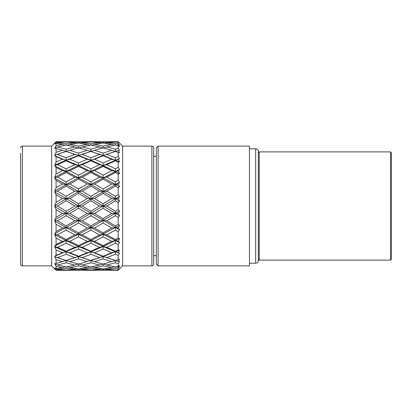 <?xml version="1.0" encoding="UTF-8"?>
<svg xmlns="http://www.w3.org/2000/svg" width="412" height="412" viewBox="0 0 412 412"><rect width="100%" height="100%" fill="white"/><g stroke="black" fill="none" stroke-linecap="round" stroke-linejoin="round"><path stroke-width="0.62" d="M20.6 153.218L20.6 264.102A1.772 1.772 0 0 0 22.372 265.879L51.649 265.879L56.084 270.313L62.428 270.205L63.35 269.86M20.6 147.898A1.772 1.772 0 0 1 22.372 146.121L51.649 146.121L51.649 265.879M51.649 146.121L56.084 141.687L54.755 143.881L56.084 143.386L56.084 145.611L54.755 147.96L55.244 147.717L54.755 148.382L56.084 148.464L56.084 152.342L54.755 155.159L55.244 155.087L54.755 155.803L56.084 156.648L56.084 161.968L54.755 165.104L55.244 165.202L54.755 165.928L56.084 167.483L56.084 173.962L54.755 177.258L55.244 177.515L54.755 178.216L56.084 180.399L56.084 187.687L54.755 190.952L55.244 191.364L54.755 191.997L56.084 194.696L56.084 202.395L54.755 205.464L55.244 206L54.755 206.536L56.084 209.605L56.084 217.304L54.755 220.003L55.244 220.636L54.755 221.048L56.084 224.313L56.084 231.601L54.755 233.784L55.244 234.485L54.755 234.742L56.084 238.038L56.084 244.517L54.755 246.072L55.244 246.798L54.755 246.896L56.084 250.032L56.084 255.352L54.755 256.197L56.084 259.658L56.084 263.536L54.755 263.618L56.084 266.389L56.084 268.614L54.755 268.119L56.084 270.313M118.352 141.862L122.616 146.121L122.616 265.879L118.352 270.138L119.511 268.969L118.177 269.86L118.177 268.619L119.511 266.986L118.429 267.373L119.511 265.596L118.177 266.373L118.177 263.551L119.511 261.718L118.429 261.481L119.511 259.287L118.177 259.637L118.177 255.378L119.511 253.447L118.429 252.597L119.511 250.11L118.177 250.007L118.177 244.548L119.511 242.611L118.429 241.2L119.511 238.553L118.177 238.007L118.177 231.632L119.511 229.808L118.429 227.908L119.511 225.24L118.177 224.277L118.177 217.34L119.511 215.718L118.429 213.437L119.511 210.893L118.177 209.564L118.177 202.436L119.511 201.108L118.429 198.563L119.511 196.282L118.177 194.66L118.177 187.723L119.511 186.76L118.429 184.092L119.511 182.192L118.177 180.368L118.177 173.993L119.511 173.447L118.429 170.8L119.511 169.389L118.177 167.452L118.177 161.993L119.511 161.89L118.429 159.403L119.511 158.553L118.177 156.622L118.177 152.363L119.511 152.713L118.429 150.519L119.511 150.282L118.177 148.449L118.177 145.627L119.511 146.404L118.429 144.627L119.511 145.014L118.177 143.381L118.177 142.14L119.511 143.031L118.177 141.687L112.919 141.687L117.889 141.687M122.616 265.879L151.889 265.879A1.772 1.772 0 0 0 153.661 264.102L153.661 147.898A1.772 1.772 0 0 0 151.889 146.121L151.889 265.879M122.616 146.121L151.889 146.121M153.661 255.677L156.323 255.677M153.661 156.323L156.323 156.323M158.1 146.121L156.323 147.898L156.323 264.102L158.1 265.879L249.466 265.879L249.466 146.121L158.1 146.121L158.1 265.879M249.466 263.216L255.677 263.216A2.663 2.663 0 0 0 258.339 260.554L258.339 151.446A2.663 2.663 0 0 0 255.677 148.784L255.677 263.216M249.466 148.784L255.677 148.784M56.084 141.687L62.428 141.795L63.35 142.14M59.956 141.728L72.306 141.728M78.512 148.171L78.512 146.095L69.813 144.391L78.512 143.093L78.512 142.315L69.813 141.795L87.21 141.795L88.137 142.14M84.723 141.728L97.041 141.728M103.124 148.171L103.124 146.095L94.58 144.391L103.124 143.093L103.124 142.315L94.58 141.795L111.709 141.795L112.636 142.14M109.231 141.728L112.919 141.687M106.77 164.661L103.124 165.516L103.124 166.397L94.58 170.661L103.124 175.157L111.709 170.661L115.401 171.392L115.401 168.812L106.77 164.661L115.401 160.783L118.177 161.993M115.401 168.812L118.177 167.452M118.429 159.403L115.401 160.186L115.401 160.783M118.429 150.519L103.124 155.478L119.511 161.89M103.124 166.397L111.709 170.661M82.23 154.412L78.512 155.478L90.903 160.186L90.903 157.714L82.23 154.412L90.903 151.456L103.124 155.478L103.124 155.782L94.58 159.223L90.903 160.186L115.401 171.392L115.401 172.551L118.177 173.993M82.23 177.134L78.512 177.732L78.512 179.153L69.813 184.004L78.512 189L87.21 184.004L90.903 184.458L90.903 181.913L82.23 177.134L90.903 172.551L99.493 177.134L103.124 177.732L103.124 175.157M90.903 181.913L99.493 177.134M94.58 170.661L90.903 171.392L90.903 172.551M69.813 159.223L66.111 160.186L66.111 157.714L57.5 154.412L66.111 151.456L78.512 155.478L78.512 155.782L69.813 159.223L78.512 162.972L87.21 159.223L90.903 160.186L90.903 160.783L82.23 164.661L78.512 165.516L103.124 177.732L103.124 179.153L111.709 184.004L115.401 184.458L115.401 186.121L118.177 187.723M78.512 179.153L87.21 184.004M54.755 155.803L78.512 165.516L78.512 166.397L69.813 170.661L66.111 171.392L90.903 184.458L90.903 186.121L99.493 191.168L103.124 191.477L103.124 193.357L111.709 198.532L115.401 198.687L115.401 200.762L118.177 202.436M69.813 184.004L66.111 184.458L78.512 191.477L78.512 193.357L69.813 198.532L66.111 198.687L66.111 196.318L57.5 191.168L66.111 186.121L74.799 191.168L78.512 191.477L78.512 189M66.111 196.318L74.799 191.168M54.755 178.216L66.111 184.458L66.111 186.121M106.77 154.412L115.401 157.714L118.177 156.622M111.709 150.303L103.124 147.867L94.58 150.303L103.124 153.109L111.709 150.303L118.177 152.363M90.903 157.714L99.493 154.412L103.124 155.478L115.401 151.456L119.511 152.713M94.58 159.223L103.124 162.972L111.709 159.223L115.401 160.186L115.401 157.714M103.124 155.782L111.709 159.223M82.23 164.661L90.903 168.812L99.493 164.661L103.124 165.516L103.124 162.972M90.903 160.783L99.493 164.661M69.813 170.661L78.512 175.157L87.21 170.661L90.903 171.392L90.903 168.812M78.512 166.397L87.21 170.661M54.755 165.928L66.111 171.392L66.111 172.551L57.5 177.134L66.111 181.913L74.799 177.134L78.512 177.732L78.512 175.157M66.111 172.551L74.799 177.134M118.177 145.627L115.401 145.065L106.77 146.945L115.401 149.216L118.177 148.449M118.429 144.627L116.529 145.287M106.77 146.945L103.633 148.006M115.401 151.456L115.401 149.216M94.58 150.303L90.903 151.456L99.493 154.412M56.084 161.968L62.428 159.223L66.111 160.186L66.111 160.783L57.5 164.661L66.111 168.812L74.799 164.661L78.512 165.516L103.124 155.478L103.124 153.109M78.512 155.782L87.21 159.223M66.111 160.783L74.799 164.661M56.084 173.962L62.428 170.661L66.111 171.392L78.512 165.516L78.512 162.972M118.429 142.047L106.77 142.665L115.401 143.783L118.177 143.381M103.124 146.095L111.709 144.391L114.273 145.287M103.124 143.093L111.709 144.391M106.77 142.665L104.947 143.335M115.401 145.065L115.401 143.783M99.493 146.945L90.903 145.065L82.23 146.945L90.903 149.216L99.493 146.945L102.609 148.006M94.58 144.391L92.025 145.287M87.21 150.303L78.512 147.867L69.813 150.303L78.512 153.109L87.21 150.303L90.903 151.456L90.903 149.216M82.23 146.945L79.037 148.006M66.111 157.714L74.799 154.412L78.512 155.478L78.512 153.109M69.813 150.303L66.111 151.456L74.799 154.412M103.124 142.315L111.709 141.795M115.401 141.965L115.401 141.702M99.493 142.665L90.903 141.965L82.23 142.665L90.903 143.783L99.493 142.665L101.3 143.335M94.58 141.795L93.658 142.14M78.512 146.095L87.21 144.391L89.78 145.287M78.512 143.093L87.21 144.391M82.23 142.665L80.376 143.335M90.903 145.065L90.903 143.783M74.799 146.945L66.111 145.065L57.5 146.945L66.111 149.216L74.799 146.945L77.992 148.006M69.813 144.391L67.238 145.287M88.425 141.687L93.38 141.687M78.512 142.315L87.21 141.795M90.903 141.965L90.903 141.702M74.799 142.665L66.111 141.965L57.5 142.665L66.111 143.783L74.799 142.665L76.653 143.335M69.813 141.795L68.881 142.14M63.633 141.687L68.598 141.687M109.231 270.272L118.352 270.138M112.919 270.313L118.177 270.313M118.429 261.481L115.401 260.544L115.401 262.784L106.77 265.055L115.401 266.935L115.401 268.217L106.77 269.335L115.401 270.035L115.401 270.298M118.429 269.953L115.401 270.035M115.401 268.217L118.177 268.619M118.429 267.373L116.529 266.713M103.124 263.829L103.124 265.905L94.58 267.609L103.124 268.907L103.124 269.685L94.58 270.205L111.709 270.205L112.636 269.86M103.124 269.685L111.709 270.205M106.77 269.335L104.947 268.665M84.723 270.272L97.041 270.272M118.429 252.597L115.401 251.814L115.401 254.286L106.77 257.588L103.124 256.522L103.124 258.89L94.58 261.697L90.903 260.544L90.903 262.784L82.23 265.055L90.903 266.935L90.903 268.217L82.23 269.335L90.903 270.035L90.903 270.298M94.58 270.205L93.658 269.86M115.401 266.935L118.177 266.373M115.401 262.784L118.177 263.551M103.124 268.907L111.709 267.609L114.273 266.713M103.124 265.905L111.709 267.609M106.77 265.055L103.633 263.994M90.903 270.035L99.493 269.335L101.3 268.665M90.903 268.217L99.493 269.335M94.58 267.609L92.025 266.713M78.512 263.829L78.512 265.905L69.813 267.609L78.512 268.907L78.512 269.685L69.813 270.205L87.21 270.205L88.137 269.86M78.512 269.685L87.21 270.205M82.23 269.335L80.376 268.665M59.956 270.272L72.306 270.272M118.429 241.2L115.401 240.608L115.401 243.188L106.77 247.339L103.124 246.484L103.124 249.028L94.58 252.777L90.903 251.814L90.903 254.286L82.23 257.588L78.512 256.522L78.512 258.89L69.813 261.697L66.111 260.544L66.111 262.784L57.5 265.055L66.111 266.935L66.111 268.217L57.5 269.335L66.111 270.035L66.111 270.298M69.813 270.205L68.881 269.86M106.77 257.588L115.401 260.544L118.177 259.637M115.401 254.286L118.177 255.378M118.429 227.908L115.401 227.542L115.401 230.087L106.77 234.866L103.124 234.268L103.124 236.843L94.58 241.339L90.903 240.608L103.124 246.484L119.511 253.447M94.58 261.697L103.124 264.133L119.511 259.287M103.124 258.89L111.709 261.697M118.429 213.437L115.401 213.313L115.401 215.682L106.77 220.832L103.124 220.523L103.124 223L94.58 227.996L90.903 227.542L90.903 230.087L82.23 234.866L78.512 234.268L90.903 240.608L90.903 243.188L82.23 247.339L78.512 246.484L103.124 256.522L115.401 260.544M90.903 266.935L99.493 265.055L102.609 263.994M90.903 262.784L99.493 265.055M78.512 268.907L87.21 267.609L89.78 266.713M78.512 265.905L87.21 267.609M82.23 265.055L79.037 263.994M66.111 270.035L74.799 269.335L76.653 268.665M66.111 268.217L74.799 269.335M69.813 267.609L67.238 266.713M106.77 247.339L115.401 251.217L118.177 250.007M115.401 243.188L118.177 244.548M115.401 200.762L106.77 206L103.124 206L103.124 208.235L94.58 213.468L90.903 213.313L90.903 215.682L82.23 220.832L78.512 220.523L103.124 234.268L119.511 242.611M94.58 252.777L103.124 256.218L111.709 252.777L115.401 251.814L115.401 251.217M103.124 249.028L111.709 252.777M82.23 257.588L90.903 260.544L103.124 256.522L103.124 256.218M90.903 254.286L99.493 257.588M69.813 261.697L78.512 264.133L103.124 256.522L119.511 250.11M78.512 258.89L87.21 261.697M103.124 193.357L94.58 198.532L90.903 198.687L90.903 200.762L82.23 206L78.512 206L78.512 208.235L69.813 213.468L66.111 213.313L78.512 220.523L78.512 223L69.813 227.996L66.111 227.542L78.512 234.268L78.512 236.843L69.813 241.339L66.111 240.608L78.512 246.484L78.512 249.028L69.813 252.777L66.111 251.814L78.512 256.522L90.903 260.544M66.111 266.935L74.799 265.055L77.992 263.994M66.111 262.784L74.799 265.055M106.77 234.866L115.401 239.449L118.177 238.007M115.401 230.087L118.177 231.632M54.755 191.997L119.511 229.808M94.58 241.339L103.124 245.603L111.709 241.339L115.401 240.608L115.401 239.449M103.124 236.843L111.709 241.339M82.23 247.339L90.903 251.217L99.493 247.339L103.124 246.484L103.124 245.603M90.903 243.188L99.493 247.339M69.813 252.777L78.512 256.218L87.21 252.777L90.903 251.814L90.903 251.217M78.512 249.028L87.21 252.777M54.755 246.896L66.111 251.814L66.111 254.286L57.5 257.588L66.111 260.544L78.512 256.522L78.512 256.218M66.111 254.286L74.799 257.588M94.58 227.996L103.124 232.847L111.709 227.996L115.401 227.542L115.401 225.879L118.177 224.277M103.124 223L111.709 227.996M115.401 215.682L118.177 217.34M106.77 220.832L115.401 225.879M90.903 186.121L82.23 191.168L78.512 191.477L119.511 215.718M82.23 234.866L90.903 239.449L99.493 234.866L103.124 234.268L103.124 232.847M90.903 230.087L99.493 234.866M69.813 241.339L78.512 245.603L87.21 241.339L90.903 240.608L90.903 239.449M78.512 236.843L87.21 241.339M54.755 234.742L66.111 240.608L66.111 243.188L57.5 247.339L66.111 251.217L74.799 247.339L78.512 246.484L78.512 245.603M66.111 243.188L74.799 247.339M82.23 220.832L90.903 225.879L99.493 220.832L103.124 220.523L103.124 218.643L111.709 213.468L115.401 213.313L115.401 211.238L118.177 209.564M90.903 215.682L99.493 220.832M103.124 208.235L111.709 213.468M94.58 213.468L103.124 218.643M106.77 206L115.401 211.238M118.429 198.563L115.401 198.687L119.511 201.108M69.813 227.996L78.512 232.847L87.21 227.996L90.903 227.542L90.903 225.879M78.512 223L87.21 227.996M54.755 221.048L66.111 227.542L66.111 230.087L57.5 234.866L66.111 239.449L74.799 234.866L78.512 234.268L78.512 232.847M66.111 230.087L74.799 234.866M69.813 213.468L78.512 218.643L87.21 213.468L90.903 213.313L90.903 211.238L99.493 206L103.124 206L103.124 203.765L111.709 198.532M78.512 208.235L87.21 213.468M90.903 200.762L99.493 206M82.23 206L90.903 211.238M94.58 198.532L103.124 203.765M115.401 186.121L106.77 191.168L115.401 196.318L118.177 194.66M118.429 184.092L115.401 184.458L119.511 186.76M106.77 191.168L103.124 191.477L115.401 198.687L115.401 196.318M54.755 206.536L66.111 213.313L66.111 215.682L57.5 220.832L66.111 225.879L74.799 220.832L78.512 220.523L78.512 218.643M66.111 215.682L74.799 220.832M56.084 202.395L62.428 198.532L66.111 198.687L66.111 200.762L57.5 206L66.111 211.238L74.799 206L78.512 206L78.512 203.765L87.21 198.532L90.903 198.687L90.903 196.318L99.493 191.168M66.111 200.762L74.799 206M78.512 193.357L87.21 198.532M69.813 198.532L78.512 203.765M82.23 191.168L90.903 196.318M103.124 179.153L94.58 184.004L103.124 189L111.709 184.004M115.401 172.551L106.77 177.134L115.401 181.913L118.177 180.368M118.429 170.8L115.401 171.392L119.511 173.447M106.77 177.134L103.124 177.732L115.401 184.458L115.401 181.913M94.58 184.004L90.903 184.458L103.124 191.477L103.124 189M56.084 194.696L62.428 198.532M56.084 187.687L62.428 184.004L66.111 184.458L66.111 181.913M56.084 180.399L62.428 184.004M56.084 167.483L62.428 170.661M56.084 156.648L62.428 159.223M56.084 152.342L62.428 150.303L66.111 151.456L66.111 149.216M56.084 148.464L62.428 150.303M56.084 145.611L62.428 144.391L64.988 145.287M56.084 143.386L62.428 144.391M56.084 142.14L62.428 141.795M56.084 269.86L62.428 270.205M56.084 268.614L62.428 267.609L64.988 266.713M56.084 266.389L62.428 267.609M56.084 263.536L78.512 256.522L90.903 251.814L103.124 246.484L119.511 238.553M56.084 259.658L62.428 261.697M56.084 255.352L62.428 252.777L66.111 251.814L66.111 251.217M56.084 250.032L62.428 252.777M56.084 244.517L62.428 241.339L66.111 240.608L66.111 239.449M56.084 238.038L62.428 241.339M56.084 231.601L62.428 227.996L66.111 227.542L66.111 225.879M56.084 224.313L62.428 227.996M20.6 264.102L20.6 258.782M56.084 217.304L62.428 213.468L66.111 213.313L66.111 211.238M56.084 209.605L62.428 213.468M57.5 206L55.244 206M57.5 220.832L55.244 220.636M57.5 234.866L55.244 234.485M57.5 247.339L55.244 246.798M57.5 257.588L55.244 256.913M54.755 256.841L66.111 260.544M57.5 265.055L55.244 264.283M57.5 269.335L55.244 268.506M66.111 141.965L66.111 141.702M57.5 142.665L55.244 143.494M66.111 145.065L66.111 143.783M57.5 146.945L55.244 147.717M57.5 154.412L55.244 155.087M57.5 164.661L55.244 165.202M54.755 177.258L66.111 171.392L66.111 168.812M57.5 177.134L55.244 177.515M57.5 191.168L55.244 191.364M54.755 205.464L90.903 184.458L119.511 169.389M54.755 220.003L119.511 182.192M54.755 233.784L78.512 220.523L119.511 196.282M54.755 246.072L78.512 234.268L90.903 227.542L119.511 210.893M54.755 256.197L78.512 246.484L90.903 240.608L119.511 225.24M54.755 155.159L66.111 151.456M54.755 165.104L66.111 160.186L78.512 155.478L90.903 151.456M54.755 190.952L78.512 177.732L90.903 171.392L103.124 165.516L119.511 158.553M390.514 260.111L391.4 259.225L391.4 152.775L390.514 151.889L259.225 151.889L259.225 260.111L390.514 260.111L390.514 151.889M259.225 260.111L258.339 259.225L258.339 152.775L259.225 151.889M22.372 146.121L22.372 265.879M88.425 270.313L93.38 270.313M63.633 270.313L68.598 270.313"/></g></svg>
